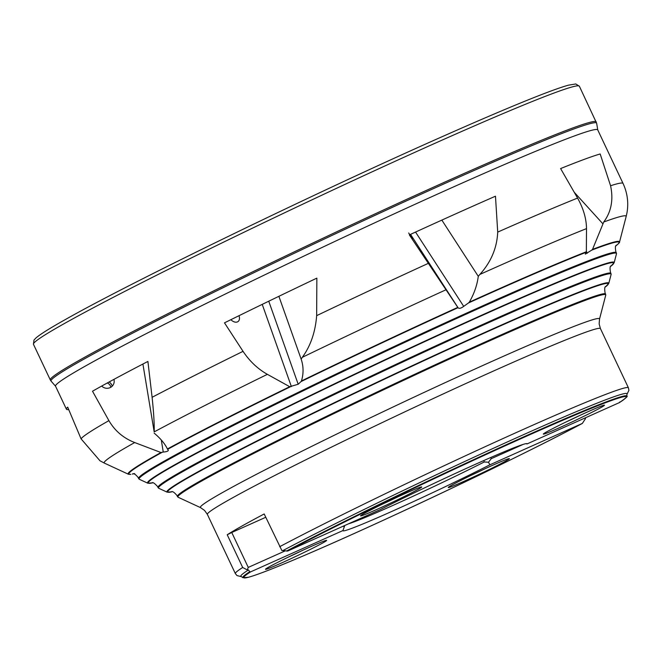 <?xml version="1.0" encoding="UTF-8"?>
<svg xmlns="http://www.w3.org/2000/svg" width="662" height="662" viewBox="0 0 662 662"><rect width="100%" height="100%" fill="white"/><g stroke="black" fill="none" stroke-linecap="round" stroke-linejoin="round"><path stroke-width="0.99" d="M133.393 473.868A271.072 10.393 -25.3 0 1 132.532 474.058L133.757 473.661M142.909 364.034L154.188 431.889C154.411 424.011 153.716 412.484 152.103 397.299L147.907 361.444A299.861 11.494 -25.3 0 0 96.975 388.693A299.861 11.494 -25.3 0 0 92.506 391.225L108.907 420.635C114.865 430.871 123.463 438.17 134.7 442.547L160.957 452.518L163.257 452.047C166.468 451.79 168.156 451.219 168.322 450.342L168.33 450.367M154.172 433.147C160.485 438.434 164.904 443.706 167.42 448.968L168.322 450.342M278.884 296.319L301.144 359.085L302.327 357.315C310.61 345.87 315.385 331.985 316.651 315.65L316.858 278.131A299.861 11.494 -25.3 0 0 224.484 322.841L243.045 351.34C249.69 361.287 257.808 368.957 267.374 374.336L289.699 386.707L298.19 384.25L301.003 381.602A271.072 10.393 -25.3 0 1 458.013 307.698L458.187 307.904C459.271 308.773 461.116 308.26 463.706 306.365L468.489 302.948A271.072 10.393 -25.3 0 1 586.35 252.197L585.324 254.109L591.737 250.12A271.072 10.393 -25.3 0 1 616.065 245.71M68.674 409.571A299.861 11.494 -25.3 0 1 66.415 409.207L55.534 386.178A299.861 11.494 -25.3 0 1 86.085 365.664A299.861 11.494 -25.3 0 1 388.652 216.391A299.861 11.494 -25.3 0 1 597.728 129.884L623.05 183.448C627.427 192.956 628.726 202.779 626.955 212.899L626.144 216.565A288.657 11.064 -25.3 0 0 603.736 222.01L592.523 249.392L591.737 250.12M451.699 485.213A33.812 1.299 -25.3 0 1 485.246 468.646A33.812 1.299 -25.3 0 1 509.351 458.592A33.812 1.299 -25.3 0 1 505.95 460.934A33.812 1.299 -25.3 0 1 471.261 478.03A33.812 1.299 -25.3 0 1 448.257 487.472A33.812 1.299 -25.3 0 1 451.699 485.213M546.779 431.781A33.812 1.299 -25.3 0 1 580.326 415.215A33.812 1.299 -25.3 0 1 604.431 405.161A33.812 1.299 -25.3 0 1 601.03 407.511A33.812 1.299 -25.3 0 1 566.341 424.599A33.812 1.299 -25.3 0 1 543.328 434.04A33.812 1.299 -25.3 0 1 546.779 431.781M364.017 513.563A33.812 1.299 -25.3 0 1 397.564 496.988A33.812 1.299 -25.3 0 1 421.669 486.934A33.812 1.299 -25.3 0 1 418.268 489.284A33.812 1.299 -25.3 0 1 383.579 506.38A33.812 1.299 -25.3 0 1 360.567 515.814A33.812 1.299 -25.3 0 1 364.017 513.563M268.938 566.986A33.812 1.299 -25.3 0 1 302.484 550.42A33.812 1.299 -25.3 0 1 326.589 540.366A33.812 1.299 -25.3 0 1 323.188 542.716A33.812 1.299 -25.3 0 1 288.5 559.812A33.812 1.299 -25.3 0 1 265.495 569.246A33.812 1.299 -25.3 0 1 268.938 566.986M526.075 443.648L527.002 443.945A101.807 3.906 -25.3 0 0 526.894 443.639A101.807 3.906 -25.3 0 0 477.468 463.375A101.807 3.906 -25.3 0 0 380.054 509.699L287.639 551.057L281.847 550.494L264.188 513.969A217.376 8.333 154.7 0 0 242.044 526A217.376 8.333 154.7 0 0 227.215 534.747L231.758 532.496L248.258 567.408L247.274 569.924L248.457 569.957L249.773 571.695A212.361 8.143 -25.3 0 0 242.913 577.703L248.391 577.281C257.51 574.782 276.393 567.4 305.033 555.145C380.915 522.823 516.981 458.195 582.37 423.415L489.913 464.798L488.465 462.25L484.327 461.952L483.69 460.603M484.327 461.952A96.975 3.715 -25.3 0 1 392.45 505.627A96.975 3.715 -25.3 0 1 348.444 523.849M247.274 569.924L242.681 567.483L227.215 534.747M66.415 409.207A299.861 11.494 -25.3 0 1 67.681 407.138L81.07 438.848L99.979 460.785L104.48 463.16A288.657 11.064 -25.3 0 1 134.7 442.547M441.844 220.107L478.278 276.327L479.867 274.432C491.047 262.044 496.997 247.936 497.716 232.097L495.474 196.2A299.861 11.494 -25.3 0 0 409.348 234.911L458.013 307.698M603.736 222.01C611.291 211.749 613.566 199.659 610.571 185.741L600.177 153.973A299.861 11.494 -25.3 0 0 560.606 168.57L577.578 198.079C583.412 208.505 586.391 218.683 586.507 228.622L586.35 252.197M408.686 232.983L412.385 238.866L409.546 234.82M238.982 315.716A7.249 4.708 -127.8 0 1 238.121 321.5A7.249 4.708 -127.8 0 1 231.195 320.011L230.864 319.696M113.914 379.376A7.249 7.05 -165.6 0 1 102.353 386.625L101.675 386.07M574.244 192.27L602.693 223.59M478.278 276.327C477.153 285.09 474.166 293.696 469.333 302.153L468.489 302.948M301.144 359.085C303.577 366.252 303.684 373.542 301.45 380.973L301.003 381.602M129.967 474.323L130.844 474.331A271.072 10.393 -25.3 0 1 156.513 455.448A271.072 10.393 -25.3 0 1 161.809 452.502M283.444 550.296A213.536 8.184 -25.3 0 1 498.42 445.998A213.536 8.184 -25.3 0 1 626.988 393.907L626.798 396.24A212.361 8.143 -25.3 0 0 499.918 447.603A212.361 8.143 -25.3 0 0 286.464 551.074M619.781 401.933L619.417 402.595L527.002 443.945M249.773 571.695L250.542 571.902A211.526 8.11 -25.3 0 0 346.714 536.857A211.526 8.11 -25.3 0 0 582.328 423.44L585.539 418.566L585.142 417.937M242.913 577.703L240.976 576.37A213.536 8.184 -25.3 0 1 248.457 569.957M250.542 571.902L342.966 530.543A101.807 3.906 -25.3 0 0 342.941 530.585A101.807 3.906 -25.3 0 0 392.814 510.981A101.807 3.906 -25.3 0 0 489.913 464.798M344.778 525.487L342.966 530.543M490.724 457.516L491.27 458.667L523.129 444.409M491.27 458.667L488.465 462.25M231.758 532.496L265.752 517.279M248.258 567.408L285.372 550.801M344.356 526.729L343.065 526.257M287.854 557.346A31.395 1.2 154.7 0 0 303.196 550.089M382.926 503.914A31.395 1.2 154.7 0 0 398.276 496.657M565.687 422.141A31.395 1.2 154.7 0 0 581.037 414.884M470.616 475.564A31.395 1.2 154.7 0 0 485.958 468.315M172.004 491.783A243.674 9.342 -25.3 0 1 192.518 475.291A243.674 9.342 -25.3 0 1 457.583 345.192A243.674 9.342 -25.3 0 1 605.407 286.919L608.783 283.402L611.117 274.424L610.513 272.487C609.752 268.4 609.95 266.174 611.092 265.81M152.699 482.821A257.369 9.864 -25.3 0 1 174.511 465.369A257.369 9.864 -25.3 0 1 454.115 328.12A257.369 9.864 -25.3 0 1 610.736 266.314M134.676 473.553A271.072 10.393 -25.3 0 1 134.03 473.711M167.66 449.291A271.072 10.393 -25.3 0 1 290.353 386.798M55.558 386.236L51.082 381.122A301.74 11.568 -25.3 0 1 81.765 360.368A301.74 11.568 -25.3 0 1 387.667 209.498A301.74 11.568 -25.3 0 1 596.644 123.231L579.366 86.225A301.913 11.577 -25.3 0 0 368.858 173.328A301.913 11.577 -25.3 0 0 64.222 323.627A301.913 11.577 -25.3 0 0 33.456 344.281L33.994 340.061L35.988 337.934C40.225 334.277 49.973 328.17 65.24 319.614C131.382 282.012 319.266 190.913 446.105 134.94C480.364 119.764 508.615 107.716 530.85 98.803C548.343 91.795 560.871 87.252 568.435 85.175L575.774 83.966L579.366 86.225M51.082 381.122L50.304 379.93A301.913 11.577 -25.3 0 1 81.07 359.276A301.913 11.577 -25.3 0 1 385.706 208.977A301.913 11.577 -25.3 0 1 596.222 121.874M109.122 381.982A7.249 7.05 -165.6 0 1 112.226 386.136M110.844 387.237A5.801 5.644 14.4 0 0 107.277 382.984M242.681 567.483A217.376 8.333 -25.3 0 0 235.358 573.598L207.371 514.399A217.376 8.333 -25.3 0 1 229.524 499.529A217.376 8.333 -25.3 0 1 448.869 391.316A217.376 8.333 -25.3 0 1 600.434 328.6L599.143 323.933L599.524 319.076L605.747 295.095L605.142 293.175C604.398 288.971 604.605 286.72 605.763 286.431M207.371 514.399L204.583 510.443L200.586 507.646A220.744 8.465 -25.3 0 1 222.862 492.346A220.744 8.465 -25.3 0 1 448.704 381.031A220.744 8.465 -25.3 0 1 599.524 319.076M200.586 507.646L178.111 497.245A236.624 9.069 -25.3 0 1 201.993 480.844A236.624 9.069 -25.3 0 1 444.078 361.518A236.624 9.069 -25.3 0 1 605.747 295.095M178.111 497.245L177.35 496.409A236.839 9.078 -25.3 0 1 201.496 480.248A236.839 9.078 -25.3 0 1 439.94 362.594A236.839 9.078 -25.3 0 1 605.589 293.978M172.046 491.783L167.147 492.164A244.369 9.367 -25.3 0 1 191.806 475.233A244.369 9.367 -25.3 0 1 441.819 352.002A244.369 9.367 -25.3 0 1 608.783 283.402M167.147 492.164L158.731 488.266A250.319 9.599 -25.3 0 1 183.986 470.922A250.319 9.599 -25.3 0 1 440.089 344.687A250.319 9.599 -25.3 0 1 611.117 274.424M158.731 488.266L157.945 487.422A250.534 9.607 -25.3 0 1 183.498 470.326A250.534 9.607 -25.3 0 1 435.728 345.862A250.534 9.607 -25.3 0 1 610.952 273.282M152.74 482.83L147.767 483.194A258.072 9.889 -25.3 0 1 173.808 465.312A258.072 9.889 -25.3 0 1 437.83 335.171A258.072 9.889 -25.3 0 1 614.154 262.731L616.487 253.753L615.883 251.8C615.106 247.853 615.288 245.652 616.43 245.188L616.421 245.205M147.767 483.194L139.343 479.296A264.022 10.12 -25.3 0 1 165.988 461A264.022 10.12 -25.3 0 1 436.101 327.864A264.022 10.12 -25.3 0 1 616.487 253.753M139.343 479.296L138.548 478.436A264.237 10.129 -25.3 0 1 165.5 460.404A264.237 10.129 -25.3 0 1 431.516 329.138A264.237 10.129 -25.3 0 1 616.322 252.586M81.07 438.848A299.861 11.494 -25.3 0 1 108.907 420.635M152.103 397.299A299.861 11.494 -25.3 0 1 243.045 351.34M316.651 315.65A299.861 11.494 -25.3 0 1 428.132 263.443M497.716 232.097A299.861 11.494 -25.3 0 1 577.578 198.079M610.571 185.741A299.861 11.494 -25.3 0 1 623.05 183.448M586.474 252.081L587.434 253.149M415.554 232.064L463.706 306.365M410.531 234.365L458.187 307.904M268.747 301.218L298.19 384.25M262.226 304.371L291.379 386.583M161.288 439.99L163.257 452.047M104.48 463.16L128.378 474.224A271.768 10.418 -25.3 0 1 160.957 452.518M154.188 431.889A288.657 11.064 -25.3 0 1 267.374 374.336M167.42 448.968A271.768 10.418 -25.3 0 1 289.699 386.707M302.327 357.315A288.657 11.064 -25.3 0 1 445.807 289.857M301.45 380.973A271.768 10.418 -25.3 0 1 457.79 307.383M479.867 274.432A288.657 11.064 -25.3 0 1 586.507 228.622M469.333 302.153A271.768 10.418 -25.3 0 1 586.59 251.676M592.523 249.392A271.768 10.418 -25.3 0 1 619.524 242.06L626.144 216.565M279.662 546.704A217.376 8.333 -25.3 0 1 496.21 441.645A217.376 8.333 -25.3 0 1 628.42 387.8L628.9 390.357L626.947 394.37M287.639 551.057A211.526 8.11 -25.3 0 1 523.253 437.64A211.526 8.11 -25.3 0 1 619.417 402.595M177.35 496.409L177.011 495.557C174.354 492.354 172.484 491.088 171.408 491.75L171.425 491.75M157.945 487.422L157.614 486.57C154.627 483.301 152.781 482.035 152.086 482.788M132.971 473.793L132.764 473.818C133.898 473.247 135.71 474.505 138.217 477.583L138.548 478.436M50.304 379.93L33.456 344.281M133.434 473.868L132.367 474.108M128.378 474.224L130.538 474.406M619.524 242.06C619.988 242.259 618.622 243.641 615.437 246.198M619.516 402.546C625.904 398.036 628.337 395.934 626.798 396.24M610.712 266.347L614.154 262.731M628.42 387.8L600.434 328.6M235.358 573.598L237.021 575.592L241.365 576.635M597.761 129.934L596.644 123.231"/></g></svg>
